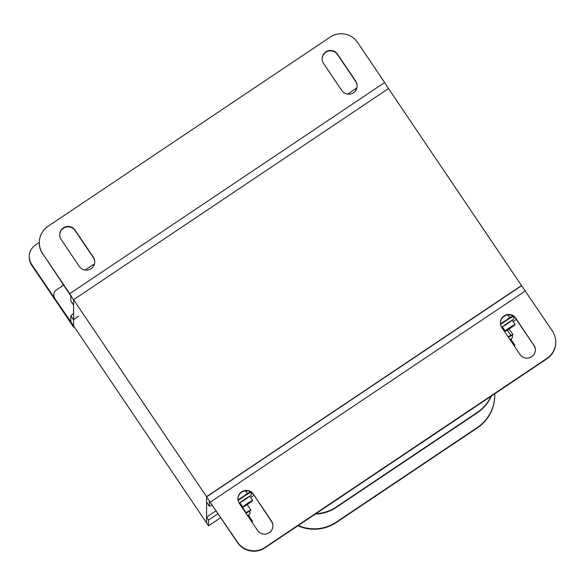 <?xml version="1.0" encoding="UTF-8"?>
<svg xmlns="http://www.w3.org/2000/svg" width="585" height="585" viewBox="0 0 585 585"><rect width="100%" height="100%" fill="white"/><g stroke="black" fill="none" stroke-linecap="round" stroke-linejoin="round"><path stroke-width="0.88" d="M521.484 285.524L388.506 88.562L73.586 299.717L73.586 325.904L206.564 522.873L206.564 496.687L521.484 285.524L552.386 330.971A19.766 19.7 0 0 1 555.75 341.969L555.75 342.379A19.766 19.7 180 0 1 547.019 358.722L264.903 547.882A19.766 19.7 180 0 1 237.466 542.536L209.328 501.009L209.32 506.171A9.886 0.68 146 0 0 209.335 506.2A9.886 0.68 146 0 0 212.077 504.935M73.586 299.717L206.564 496.687M298.291 525.498A39.539 39.4 0 0 0 336.258 522.112L336.258 522.522A39.539 39.4 180 0 1 297.919 525.74M336.258 522.522L477.316 427.942A39.539 39.4 180 0 0 494.786 395.248L494.786 394.838A39.539 39.4 0 0 0 494.764 393.756M336.258 522.112L477.316 427.533A39.539 39.4 0 0 0 494.786 394.838M315.966 513.645A39.539 39.4 0 0 0 336.258 506.976L336.258 507.385A39.539 39.4 180 0 1 315.322 514.076M336.258 507.385L477.316 412.798A39.539 39.4 180 0 0 491.429 395.994M336.258 506.976L477.316 412.396A39.539 39.4 0 0 0 491.159 396.169M384.637 82.514L357.603 42.464A19.766 19.7 0 0 0 330.167 37.118L48.05 226.278A19.766 19.7 0 0 0 42.683 253.619L70.829 295.878L70.829 301.034L73.586 305.121L73.586 299.966L69.725 293.67L384.637 82.514L388.44 88.606M69.725 293.67L42.683 253.619M61.132 239.477A8.402 8.373 180 0 1 65.652 226.79A8.402 8.373 180 0 1 75.07 230.124L93.278 257.1A8.402 8.373 180 0 1 88.759 269.78A8.402 8.373 180 0 1 79.341 266.446L61.132 239.477M341.772 90.478L323.563 63.509A8.402 8.373 180 0 1 328.083 50.829A8.402 8.373 180 0 1 337.501 54.164L355.709 81.132A8.402 8.373 180 0 1 351.19 93.812A8.402 8.373 180 0 1 341.772 90.478M59.699 235.002A8.402 8.373 180 0 1 75.07 230.534L93.278 257.51A8.402 8.373 180 0 1 94.712 261.978M42.683 254.029A19.766 19.7 180 0 1 39.319 243.031L39.319 242.621M322.13 59.041A8.402 8.373 180 0 1 337.501 54.573L355.709 81.542A8.402 8.373 180 0 1 357.142 86.01M73.586 305.121A9.886 0.68 146 0 0 73.593 305.151L70.836 301.063A9.886 0.68 -34 0 1 70.829 301.034M206.6 502.135A9.886 0.68 -34 0 1 206.571 502.12A9.886 0.68 -34 0 1 206.564 502.084L206.564 496.928L237.466 542.127A19.766 19.7 0 0 0 264.903 547.472L547.019 358.312A19.766 19.7 0 0 0 555.75 341.969M533.937 345.113A8.402 8.373 180 0 1 529.418 357.801A8.402 8.373 180 0 1 519.999 354.466L501.791 327.49A8.402 8.373 180 0 1 506.31 314.81A8.402 8.373 180 0 1 515.729 318.145L533.937 345.523A8.402 8.373 180 0 1 535.37 349.998M253.298 494.113L271.506 521.081A8.402 8.373 180 0 1 266.987 533.761A8.402 8.373 180 0 1 257.561 530.427L239.353 503.458A8.402 8.373 180 0 1 243.872 490.778A8.402 8.373 180 0 1 253.298 494.113L271.506 521.491A8.402 8.373 180 0 1 272.932 525.959M500.358 323.022A8.402 8.373 180 0 1 515.729 318.554L533.937 345.523M237.927 498.99A8.402 8.373 180 0 1 253.298 494.522M521.484 285.772L206.571 496.906M516.328 319.439L513.103 321.604M503.195 328.127A13.835 0.951 146 0 0 502.508 328.565M502.383 326.92L505.221 331.125A5.93 0.41 146 0 0 510.369 328.148A5.93 0.41 146 0 0 515.056 324.492A5.93 0.41 146 0 0 509.908 327.468A5.93 0.41 146 0 0 505.221 331.125M512.211 320.287L515.056 324.492M356.097 89.849L355.409 88.825L356.821 88.094M347.592 94.097L355.409 88.825M239.952 502.888L242.79 507.093A5.93 0.41 146 0 0 247.93 504.109A5.93 0.41 146 0 0 252.618 500.453A5.93 0.41 146 0 0 247.477 503.436A5.93 0.41 146 0 0 242.79 507.093M249.78 496.248L252.618 500.453M93.666 265.809L92.971 264.786L94.39 264.054M85.154 270.065L92.971 264.786M513.476 315.871L510.822 317.231A9.66 0.665 146 0 0 507.897 319.044L500.424 323.893M513.506 315.608L500.848 323.549L500.365 322.84M508.051 314.884L509.784 317.765L510.851 316.968M507.78 318.869L509.784 317.765L507.853 314.905M500.467 324.156L500.965 323.724L500.365 323.139M251.045 491.831L248.391 493.199A9.66 0.665 146 0 0 245.466 495.005L237.993 499.861M251.067 491.568L238.417 499.517L237.934 498.8M245.612 490.852L247.353 493.733L248.42 492.936M245.349 494.83L247.353 493.733L245.422 490.866M240.296 498.244L240.413 498.42A9.66 0.665 146 0 0 238.036 500.153L238.534 499.685L237.927 499.1M78.507 316.141A5.93 0.41 146 0 0 73.586 319.929L70.829 315.841A5.93 0.41 -34 0 1 73.586 313.553M70.829 315.841L70.822 321.743L54.822 298.525L73.578 325.845L73.586 319.929M63.648 285.078L56.431 289.911A5.93 5.909 0 0 0 54.822 298.116M54.822 298.525A5.93 5.909 180 0 1 53.813 295.228L53.813 294.818M356.85 88.006L356.375 88.32M39.319 242.453L35.349 245.122A13.835 13.791 0 0 0 31.619 264.266L60.906 307.534M73.798 326.218L71.626 323.366M74.178 326.781L73.63 327.147L31.619 265.085A13.835 13.791 180 0 1 29.25 257.371L29.25 256.552M73.63 326.328L73.63 327.147M248.457 515.239L252.618 521.403A5.93 0.41 146 0 0 251.704 521.754M251.952 522.12A5.93 0.41 146 0 0 252.618 521.403M514.164 345.83A5.93 0.41 146 0 0 514.456 345.581A5.93 0.41 146 0 0 514.837 345.113A5.93 0.41 146 0 0 513.915 345.464M508.416 337.311A9.272 0.636 146 0 1 512.277 335.359L512.043 335.359A9.66 0.665 146 0 0 512.394 334.956L511.173 335.285A9.66 0.665 146 0 0 508.884 336.58L508.233 337.033M512.899 334.561L512.394 334.956L512.899 334.561L509.125 328.967L512.899 334.561L512.255 335.293L512.87 334.817M512.438 334.686L508.124 336.88M511.217 335.015L510.712 335.41L507.349 330.079M508.818 336.375L510.712 335.41L507.239 330.152M502.69 328.828L503.378 328.39M218.022 513.732L208.552 520.087L206.564 517.14L216.033 510.793M253.897 495.407L250.672 497.572M220.684 517.681L208.552 525.813L206.564 522.873L206.564 517.14M208.552 520.087L208.552 525.813M240.764 504.094A13.835 0.951 146 0 0 240.077 504.526M249.817 511.115L250.797 510.266L245.62 512.738M249.853 511.334A9.272 0.636 146 0 0 249.846 511.327L250.848 509.988L247.206 504.599L250.848 509.988L249.715 510.822A9.66 0.665 -34 0 1 249.853 511.078L249.883 511.049M240.216 504.731L240.91 504.307M249.744 510.559L247.097 511.919M245.773 512.965A9.66 0.665 146 0 1 247.067 512.182L246.029 512.716L240.647 504.445M245.737 512.913L240.508 504.533M477.316 427.533L477.316 427.942M477.316 412.396L477.316 412.798M75.07 230.534L75.07 230.124M93.278 257.51L93.278 257.1M337.501 54.573L337.501 54.164M355.709 81.542L355.709 81.132M237.466 542.536L237.466 542.127M206.564 502.084L209.32 506.171M264.903 547.882L264.903 547.472M525.345 290.92L210.424 502.076M515.729 318.554L515.729 318.145M271.506 521.491L271.506 521.081M547.019 358.312L547.019 358.722M502.727 322.284L502.844 322.452A9.66 0.665 146 0 0 500.467 324.192M513.542 316.346A9.272 0.636 146 0 0 508.431 319.154A9.272 0.636 146 0 0 500.548 324.609M512.38 320.529A6.325 0.431 146 0 0 512.621 320.185A6.325 0.431 146 0 0 507.136 323.359A6.325 0.431 146 0 0 502.135 327.264A6.325 0.431 146 0 0 502.552 327.169M502.786 326.554A5.93 0.41 146 0 0 507.385 323.732A5.93 0.41 146 0 0 511.721 320.522M251.111 492.307A9.272 0.636 146 0 0 245.992 495.115A9.272 0.636 146 0 0 238.117 500.57M249.949 496.497A6.325 0.431 146 0 0 250.19 496.146A6.325 0.431 146 0 0 244.705 499.327A6.325 0.431 146 0 0 239.704 503.224A6.325 0.431 146 0 0 240.113 503.129M240.355 502.515A5.93 0.41 146 0 0 244.954 499.7A5.93 0.41 146 0 0 249.283 496.49M70.829 320.631L70.273 320.997M31.619 265.085L31.619 264.266M511.056 339.512A6.325 0.431 146 0 0 510.025 339.702M248.647 515.517L250.117 513.323L249.846 511.327A9.272 0.636 146 0 0 249.846 511.319A9.272 0.636 146 0 0 245.985 513.279M248.625 515.48A6.325 0.431 146 0 0 248.866 515.136A6.325 0.431 146 0 0 247.594 515.663L248.318 515.027M206.571 502.12L209.335 506.2M501.82 327.541L502.573 327.198M512.401 320.565L513.871 318.372L513.615 316.397M512.072 320.075L512.372 320.229C513.593 318.957 500.709 327.637 502.274 327.052L502.244 326.715M239.382 503.502L240.135 503.166M249.97 496.526L251.44 494.332L251.184 492.358M249.641 496.043L249.941 496.197C251.162 494.917 238.278 503.605 239.843 503.012L239.813 502.676M510.888 339.271L514.837 345.113M512.277 335.359L512.548 337.348L511.078 339.549M510.032 339.702L510.749 339.059"/></g></svg>

